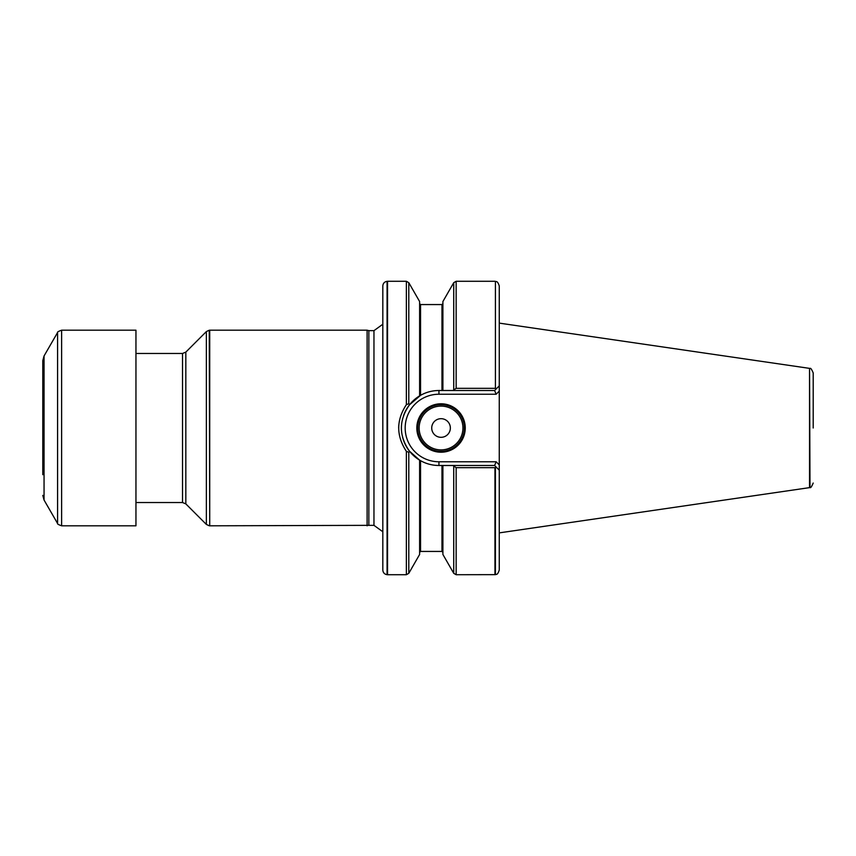 <?xml version="1.0" encoding="UTF-8"?>
<svg xmlns="http://www.w3.org/2000/svg" width="856" height="856" viewBox="0 0 856 856"><rect width="100%" height="100%" fill="white"/><g stroke="black" fill="none" stroke-linecap="round" stroke-linejoin="round"><path stroke-width="1.28" d="M495.41 281.356L495.41 388.389L495.41 281.356C495.999 282.052 497.347 280.105 499.262 285.947L499.262 570.053C497.347 575.895 495.999 573.948 495.41 574.644L456.152 574.718L456.152 467.676L452.995 465.493L442.905 465.493L442.905 554.474L453.734 573.317L456.152 574.718M499.262 391.117L496.148 394.231L438.946 394.231A33.769 33.769 0 0 0 405.177 428A33.769 33.769 0 0 0 438.946 461.769L496.148 461.769L499.262 464.883L499.262 470.158L496.469 467.355L494.95 467.676L494.95 574.718M494.95 467.676L456.152 467.676M494.95 281.282L456.152 281.282L453.734 282.683L442.905 301.526L442.905 390.507L452.995 390.507L456.152 388.324L494.95 388.324M496.469 467.355L494.608 465.493L438.946 465.493C432.366 465.461 426.235 463.856 420.553 460.667C426.235 463.856 432.366 465.461 438.946 465.493A37.493 37.493 0 0 1 419.622 460.132L420.553 460.667L419.611 460.132L419.611 554.474L408.794 573.317L408.794 452.31L406.365 451.326C396.178 435.79 396.178 420.232 406.365 404.674L408.794 403.69L409.575 404.685L420.553 395.333C426.235 392.144 432.366 390.539 438.946 390.507L494.608 390.507L499.262 385.842M441.974 390.507L441.974 304.565L420.553 304.565L420.553 395.333L409.425 404.877M420.553 395.333L419.611 395.868L419.611 301.526L408.794 282.683L408.794 403.69M408.794 282.683L406.365 281.282L387.533 281.282L387.533 574.718L406.365 574.718L408.794 573.317M398.661 427.957L398.757 425.165M813.2 428L813.2 372.949L813.2 428M813.2 483.052C811.595 486.839 810.525 488.305 810.001 487.471L809.541 368.369L809.541 487.631L499.262 532.881M495.41 388.389L496.469 388.645M409.425 451.123L419.611 460.132L409.575 451.305L408.794 452.31M387.073 574.676L387.073 281.324C384.462 281.774 383.039 283.315 382.825 285.958L382.825 570.043C383.039 572.685 384.462 574.226 387.073 574.676L387.533 574.718M382.825 531.758L373.965 525.349L373.965 330.651L368.85 330.651L368.85 525.349L209.72 525.809L209.72 330.191L367.106 330.191L367.106 525.809M409.575 404.695C398.671 420.232 398.671 435.768 409.575 451.305M416.819 428A24.225 24.225 0 0 1 453.156 407.028A24.225 24.225 0 0 1 453.156 448.972A24.225 24.225 0 0 1 416.819 428M496.148 394.231L494.608 390.507M419.611 460.132A37.493 37.493 0 0 1 402.62 437.298A37.493 37.493 0 0 0 438.946 465.493L438.946 461.769M403.54 415.663A37.493 37.493 0 0 1 438.946 390.507A37.493 37.493 0 0 0 403.54 415.663M496.148 461.769L494.608 465.493M464.327 428A23.294 23.294 0 0 0 441.043 404.706A23.294 23.294 0 0 0 417.749 428A23.294 23.294 0 0 0 441.043 451.294A23.294 23.294 0 0 0 464.327 428M431.724 428A9.32 9.32 0 0 1 445.698 419.932A9.32 9.32 0 0 1 445.698 436.068A9.32 9.32 0 0 1 431.724 428M42.8 474.716L42.8 360.633L42.8 474.716M135.954 465.354L135.954 525.809L61.621 525.809L61.621 330.191L135.954 330.191L135.954 465.354M495.41 467.611L495.41 574.644M456.152 281.282L456.152 388.324M453.734 466.541L453.734 573.317M441.974 465.493L441.974 551.435L442.905 552.366M420.553 460.667L420.553 551.435L419.611 552.366M406.365 281.282L406.365 404.674M406.365 451.326L406.365 574.718M453.734 282.683L453.734 389.459M185.827 352.116L185.827 503.884L182.531 502.526L182.531 353.475L185.827 352.116L206.36 331.572L209.249 330.223L209.72 525.809M206.36 331.572L206.36 524.428L209.249 525.777M438.946 394.231L438.946 390.507M462.935 428A21.892 21.892 0 0 0 430.097 409.04A21.892 21.892 0 0 0 430.097 446.96A21.892 21.892 0 0 0 462.935 428M57.587 523.487L44.052 500.032L44.052 355.968L57.587 332.513L57.587 523.487C57.106 523.883 58.454 524.664 61.621 525.809M441.974 304.565L442.905 303.634M441.974 551.435L420.553 551.435M420.553 304.565L419.611 303.634M810.001 368.529C810.525 367.695 811.595 369.161 813.2 372.949M809.541 368.369L499.262 323.119M373.965 330.651L382.825 324.242M373.965 525.349L368.85 525.349M368.85 330.651L367.106 330.191M185.827 503.884L206.36 524.428M182.531 353.475L135.954 353.475M182.531 502.526L135.954 502.526M57.587 332.513C57.106 332.117 58.454 331.336 61.621 330.191M44.052 500.032L42.8 495.367M44.052 355.968L42.8 360.633"/></g></svg>
